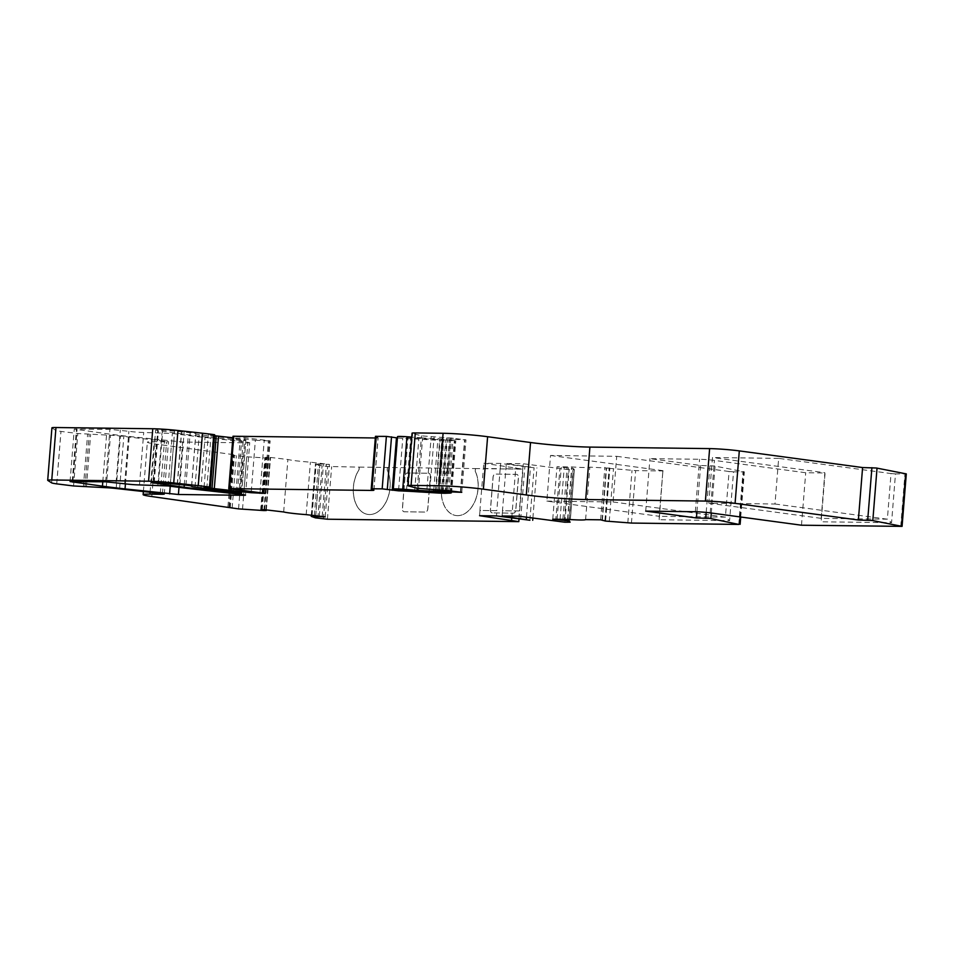 <?xml version="1.0" encoding="UTF-8"?>
<svg xmlns="http://www.w3.org/2000/svg" width="954" height="954" viewBox="0 0 954 954"><rect width="100%" height="100%" fill="white"/><g stroke="black" fill="none" stroke-linecap="round" stroke-linejoin="round"><path stroke-width="0.72" stroke-dasharray="4.77 3.58" d="M387.241 470.024L387.169 470.012A27.416 18.233 97.7 0 1 389.995 487.494A27.416 18.233 97.7 0 1 368.005 514.433A27.416 18.233 97.7 0 1 353.374 487.029A27.416 18.233 97.7 0 1 359.002 469.654L359.086 469.666A27.416 18.233 97.7 0 0 353.457 487.041A27.416 18.233 97.7 0 0 368.089 514.444A27.416 18.233 97.7 0 0 390.067 487.506A27.416 18.233 97.7 0 0 387.241 470.024L387.455 467.472L447.307 468.223L447.021 470.775A27.416 18.233 97.7 0 0 441.392 488.15A27.416 18.233 97.7 0 0 456.024 515.542L456.107 515.554A27.416 18.233 97.7 0 1 441.475 488.162A27.416 18.233 97.7 0 1 447.092 470.787M447.307 468.223L475.39 468.569L475.259 471.133A27.416 18.233 97.7 0 1 478.085 488.615A27.416 18.233 97.7 0 1 456.107 515.554M475.187 471.133A27.416 18.233 97.7 0 1 478.002 488.615A27.416 18.233 97.7 0 1 456.024 515.542M546.857 501.112L613.04 501.959L616.713 456.322L550.53 455.475L546.857 501.112L659.226 516.305L662.899 470.668L659.202 519.739L729.607 520.634L733.531 471.848L744.347 471.86L714.403 465.969L700.641 465.504L649.924 458.647L699.568 459.279A10.542 0.644 -175.4 0 1 714.415 460.424L805.713 472.755L825.079 473.005L821.144 521.79L891.561 522.685L895.484 473.899L906.3 473.911M228.96 507.039L233.181 454.593L234.505 455.428L246.74 456.787L268.122 458.111L270.519 458.051L265.474 457.348L268.861 457.252L287.893 459.506A21.083 1.276 -175.4 0 0 310.408 462.165L329.44 464.419L315.428 463.906L319.721 465.433L327.627 466.47L359.288 467.114L359.086 469.666M162.43 493.695L166.604 441.833L168.5 441.69L123.817 436.431A158.173 9.576 -175.4 0 1 120.395 436.05A10.542 0.644 -175.4 0 0 110.461 435.251L77.799 433.51L60.949 431.411A15.813 0.954 -175.4 0 1 55.833 430.397L52.017 427.964A15.813 0.954 -175.4 0 1 51.921 427.845M265.129 493.135L269.326 440.927L270.137 440.867L232.979 436.24M243.21 440.605A10.542 0.644 -175.4 0 0 245.917 440.39A10.542 0.644 -175.4 0 0 242.447 439.639A10.542 0.644 -175.4 0 0 240.193 439.365L213.207 436.36A52.72 3.196 -175.4 0 1 201.914 434.976L199.231 434.619A10.542 0.644 -175.4 0 1 195.773 433.855A10.542 0.644 -175.4 0 1 195.82 433.796A10.542 0.644 -175.4 0 0 195.88 433.748A10.542 0.644 -175.4 0 0 192.41 432.985A10.542 0.644 -175.4 0 0 190.156 432.711L162.752 430.027L155.609 430.135L188.32 434.786A105.441 6.38 -175.4 0 0 210.906 437.54L243.21 440.605L239.06 492.216M247.837 442.859L249.733 442.716L247.301 442.179L205.027 437.457A158.173 9.576 -175.4 0 1 172.352 433.486L143.72 432.46A10.542 0.644 -175.4 0 1 128.873 431.315L109.901 429.36L74.281 429.097L106.657 433.712A105.441 6.38 -175.4 0 0 129.255 436.467L182.643 442.036L247.837 442.859L243.664 494.721M479.576 515.697L480.005 510.45L496.903 510.664L496.474 515.911M502.114 515.983L502.531 510.736L519.429 510.95L519.012 516.197M895.484 473.899L891.036 473.554L887.363 519.191L821.179 518.356L824.84 472.719L712.471 457.526L708.81 503.163L774.994 504.01L778.667 458.373L891.036 473.554M778.667 458.373L712.471 457.526M733.531 471.848L729.083 471.503L725.41 517.14L659.226 516.305L659.202 519.739M616.713 456.322L729.083 471.503M662.899 470.668L550.53 455.475M605.098 520.407L609.296 468.128L606.219 468.104L635.662 470.608L663.125 470.954M609.296 468.128L589.81 467.162A21.083 1.276 -175.4 0 1 572.018 466.935L556.981 466.744L573.39 468.486L574.344 469.714L569.121 469.762L523.233 463.739L506.335 463.525L534.097 467.794L500.695 463.453L483.797 463.239L523.03 469.177L475.39 468.569M359.288 467.114L387.455 467.472M233.181 454.593L156.027 444.087A26.366 1.598 -175.4 0 1 147.357 442.191A26.366 1.598 -175.4 0 1 154.131 441.678L166.604 441.833M214.578 435.656L208.306 434.809L214.459 434.762L210.238 487.22M251.248 491.572L255.374 440.259L232.859 437.755M255.374 440.259L269.326 440.927M371.321 488.842L375.327 437.969M375.423 437.969A10.542 0.644 -175.4 0 0 378.13 437.767A10.542 0.644 -175.4 0 0 378.022 437.671L375.494 436.36L371.273 488.818M397.424 437.958L402.767 438.399A52.72 3.196 -175.4 0 1 418.83 439.162L440.068 440.45A21.083 1.276 -175.4 0 0 449.203 440.82L454.784 440.605L442.191 439.758A43.228 2.612 -175.4 0 1 422.562 438.613L397.579 436.705A10.542 0.644 -175.4 0 1 397.532 436.634M417.303 488.305L421.37 437.814L411.734 437.111M421.37 437.814A31.637 1.92 -175.4 0 0 437.922 438.733L465.981 439.877L450.312 437.922A10.542 0.644 -175.4 0 1 446.77 437.791L421.501 435.847L412.665 433.474A12.652 0.763 -175.4 0 1 412.056 433.188M801.491 525.213L805.713 472.755M492.347 512.906A3.16 2.099 97.7 0 1 492.169 512.894A3.16 2.099 97.7 0 1 490.487 509.734L493.099 477.203A3.16 2.099 97.7 0 1 495.472 474.09L516.591 474.353A3.16 2.099 97.7 0 1 516.758 474.365A3.16 2.099 97.7 0 1 518.451 477.525L515.828 510.044A3.16 2.099 97.7 0 1 513.467 513.169L492.264 512.894A3.16 2.099 97.7 0 1 492.097 512.882A3.16 2.099 97.7 0 1 490.404 509.722L493.027 477.191A3.16 2.099 97.7 0 1 495.388 474.078L516.508 474.341A3.16 2.099 97.7 0 1 516.686 474.353A3.16 2.099 97.7 0 1 518.368 477.513L515.756 510.044A3.16 2.099 97.7 0 1 513.395 513.157L492.264 512.894M428.573 473.244A3.16 2.099 97.7 0 1 428.74 473.256A3.16 2.099 97.7 0 1 430.433 476.416L427.821 508.935A3.16 2.099 97.7 0 1 425.448 512.059L404.329 511.785A3.16 2.099 97.7 0 1 404.15 511.773A3.16 2.099 97.7 0 1 402.469 508.613L405.08 476.094A3.16 2.099 97.7 0 1 407.453 472.969L428.501 473.232A3.16 2.099 97.7 0 1 428.668 473.244A3.16 2.099 97.7 0 1 430.349 476.404L427.738 508.923A3.16 2.099 97.7 0 1 425.377 512.048L404.246 511.773A3.16 2.099 97.7 0 1 404.079 511.761A3.16 2.099 97.7 0 1 402.385 508.601L405.009 476.082A3.16 2.099 97.7 0 1 407.37 472.957L428.501 473.232M475.259 471.133L475.474 468.581M519.024 518.952L523.03 469.177M177.241 484.322L181.463 431.864M429.872 489.569L434.094 437.123M240.73 490.404L244.951 437.946M204.084 487.267L208.306 434.809M56.763 483.869L60.984 431.411M232.144 508.136L236.365 455.678M264.652 509.71L268.861 457.252M283.672 511.964L287.893 459.506M306.186 514.623L310.408 462.165M325.219 516.877L329.44 464.419M511.738 517.974L515.792 467.567M483.296 468.474L500.194 468.688L496.819 510.652L479.922 510.438L483.797 463.239M483.38 468.486L500.278 468.7L500.695 463.453M520.669 519.179L524.891 466.721M529.875 520.252L534.097 467.794M532.881 518.07L536.923 467.83M526.465 517.199L530.519 466.792M505.835 468.76L522.732 468.974L519.358 510.939L502.46 510.724L506.335 463.525M505.906 468.772L522.804 468.986L523.233 463.739M555.681 521.146L559.903 468.688M564.899 522.22L569.121 469.762M552.76 519.203L556.981 466.744M567.797 519.393L572.018 466.935M585.601 519.62L589.81 467.162M600.638 519.811L604.86 467.353M696.921 511.773L700.641 465.504M645.703 511.106L649.924 458.647M447.223 468.211L447.021 470.775M387.169 470.012L387.372 467.46M359.205 467.102L359.002 469.654M613.04 501.959L725.41 517.14L729.607 520.634M708.81 503.163L821.179 518.356L821.144 521.79M774.994 504.01L887.363 519.191L891.561 522.685M706.187 512.417L709.955 465.624M265.856 509.853L270.03 457.956M191.611 486.135L195.82 433.796M900.731 526.477L904.941 474.019M738.778 524.426L742.999 471.968M631.441 523.066L635.662 470.608M327.425 519.214L331.646 466.756M157.804 485.145L162.025 432.699M168.131 485.944L172.352 433.486M200.805 489.915L205.027 437.457M241.505 494.446L245.727 441.988M178.994 487.351L182.643 442.036M170.229 486.218L173.831 441.428M125.439 483.881L129.255 436.467M102.793 481.782L106.657 433.712M72.898 481.4L77.059 429.705M72.23 481.388L76.451 428.93M105.679 481.818L109.901 429.36M116.066 482.617L120.287 430.159M124.652 483.773L128.873 431.315M139.499 484.918L143.72 432.46M154.226 482.426L158.388 430.731M153.558 482.426L157.78 429.968M158.531 482.486L162.752 430.027M170.408 483.404L174.63 430.946M177.408 484.322L181.63 431.864M179.924 484.501L184.146 432.043M185.935 485.169L190.156 432.711M195.021 487.077L199.231 434.619M197.693 487.434L201.914 434.976M208.998 488.818L213.207 436.36M235.972 491.823L240.193 439.365M237.463 491.99L241.6 440.581M228.674 491.012L232.788 439.973M206.791 488.567L210.906 437.54M184.289 484.978L188.32 434.786M695.347 511.738L699.568 459.279M710.193 512.882L714.415 460.424M408.443 485.932L412.665 433.474M417.28 488.305L421.501 435.847M426.939 489.39L431.16 436.932M442.549 490.249L446.77 437.791M446.09 490.38L450.312 437.922M447.402 490.392L451.624 437.934M448.893 490.511L453.114 438.053M460.722 492.109L464.944 439.651M460.4 492.061L464.586 439.925M439.4 490.082L443.503 439.09M437.803 489.998L441.905 438.995M435.632 489.879L439.734 438.828M433.808 489.784L437.922 438.733M393.37 489.163L397.579 436.705M393.489 489.247L397.711 436.789M403.792 490.117L408.014 437.671M406.511 490.201L410.733 437.743M418.341 491.071L422.562 438.613M437.969 492.216L442.191 439.758M439.567 492.312L443.789 439.854M441.475 492.455L445.697 439.997M443.073 492.55L447.295 440.092M446.257 492.669L450.479 440.211M450.133 493.003L454.354 440.545M450.562 493.063L454.784 440.605M450.813 493.099L455.01 440.891M445.041 492.622L449.203 440.82M435.918 492.121L440.068 440.45M414.68 490.797L418.83 439.162M398.617 489.939L402.767 438.399M373.801 490.117L378.022 437.671M229.807 488.925L234.016 436.467M264.198 493.015L268.42 440.557M260.025 492.55L264.186 440.867M47.795 480.411L52.017 427.964M51.611 482.843L55.833 430.397M56.727 483.869L60.949 431.411M73.577 485.968L77.799 433.51M83.392 486.695L87.613 434.237M84.989 486.719L89.211 434.261M86.432 486.767L90.654 434.308M106.24 487.709L110.461 435.251M116.173 488.508L120.395 436.05M119.596 488.889L123.817 436.431M160.272 493.421L164.482 440.963M150.052 492.288L154.131 441.678M151.805 496.545L156.027 444.087M227.923 506.824L232.144 454.366M229.485 507.719L233.706 455.261M230.284 507.886L234.505 455.428M238.56 508.887L242.781 456.429M242.519 509.245L246.74 456.787M260.633 510.45L264.854 457.992M263.9 510.569L268.122 458.111M266.142 510.533L270.364 458.075M262.267 509.746L266.464 457.538M261.575 509.758L265.796 457.312M322.178 516.519L326.363 464.479M319.292 516.174L323.466 464.276M315.738 515.756L319.912 463.859M314.295 515.589L318.457 463.763M312.077 515.327L316.227 463.799M311.338 516.448L315.559 463.99M315.5 517.879L319.721 465.433M317.825 518.272L322.047 465.814M323.406 518.928L327.627 466.47M568.775 522.267L572.996 469.809M574.344 469.714L570.337 519.56L574.344 469.69M569.288 519.489L573.39 468.486M567.535 519.393L571.661 468.128M564.386 519.346L568.536 467.698M562.884 519.334L567.058 467.591M560.07 519.298L564.231 467.555M557.088 519.262L561.262 467.329M604.931 520.383L609.153 467.925M602.308 520.037L606.482 468.092M602.344 520.645L606.565 468.187M605.468 521.063L609.689 468.605M609.248 521.444L613.47 468.998M627.804 522.875L632.025 470.417M740.089 516.925L743.738 471.658M711.302 513.025L715.083 466.077M164.279 494.136L168.5 441.69M265.916 493.325L270.137 440.867M241.696 492.848L245.917 440.39M191.659 486.194L195.88 433.748M245.512 495.174L249.733 442.716M70.059 481.555L74.281 429.097M151.388 482.593L155.609 430.135M191.563 486.099L195.773 433.855M461.76 492.336L465.981 439.877M451.6 493.29L455.821 440.831M373.908 490.225L378.13 437.767M143.386 491.537L147.357 442.191M266.345 509.913L270.519 458.051M261.253 509.806L265.474 457.348M311.29 515.232L315.428 463.906M605.623 520.538L609.844 468.08M602.034 520.002L606.219 468.104M740.721 517.008L744.347 471.86"/><path stroke-width="1.43" d="M696.42 517.962L645.703 511.106L695.347 511.738A10.542 0.644 -175.4 0 1 710.193 512.882L801.491 525.213L902.079 526.369L872.135 520.467L858.373 520.013L735.081 503.354A21.083 1.276 -175.4 0 0 705.4 501.065L585.696 499.55A42.179 2.552 -175.4 0 1 526.31 494.971L483.392 489.175A31.637 1.92 -175.4 0 0 438.864 485.741L411.079 485.395A12.652 0.763 -175.4 0 0 407.835 485.646A12.652 0.763 -175.4 0 0 408.443 485.932L417.28 488.305L442.549 490.249A10.542 0.644 -175.4 0 0 446.09 490.38L461.76 492.336L433.7 491.191A31.637 1.92 -175.4 0 1 417.148 490.273L402.731 489.211A10.542 0.644 -175.4 0 0 393.31 489.092A10.542 0.644 -175.4 0 0 393.37 489.163L418.341 491.071A43.228 2.612 -175.4 0 0 437.969 492.216L450.562 493.063L444.981 493.278A21.083 1.276 -175.4 0 1 435.847 492.908L414.608 491.62A52.72 3.196 -175.4 0 0 398.545 490.845L382.172 488.853L371.249 488.782L373.801 490.117A10.542 0.644 -175.4 0 1 373.908 490.225A10.542 0.644 -175.4 0 1 371.201 490.428L229.568 488.639L265.105 493.385L251.152 492.717L214.292 488.615A10.542 0.644 -175.4 0 1 212.038 488.341L204.084 487.267L209.558 487.053A52.72 3.196 -175.4 0 0 198.265 485.669L173.723 482.951A21.083 1.276 -175.4 0 0 148.562 481.21L51.766 479.981A15.813 0.954 -175.4 0 0 47.7 480.303A15.813 0.954 -175.4 0 0 47.795 480.411L51.611 482.843A15.813 0.954 -175.4 0 0 56.727 483.869L73.577 485.968L106.24 487.709A10.542 0.644 -175.4 0 1 116.173 488.508A158.173 9.576 -175.4 0 0 119.596 488.889L161.846 493.612L164.279 494.136L162.383 494.291L149.909 494.124A26.366 1.598 -175.4 0 0 143.136 494.649A26.366 1.598 -175.4 0 0 151.805 496.545L238.56 508.887L263.9 510.569L266.297 510.509L261.253 509.806L264.652 509.71L283.672 511.964A21.083 1.276 -175.4 0 0 306.186 514.623L325.219 516.877L311.207 516.364L315.5 517.879L327.425 519.214L518.809 521.635L479.576 515.697L496.474 515.911L529.875 520.252L502.114 515.983L519.012 516.197L564.899 522.22L570.122 522.172L569.168 520.944L552.76 519.203L567.797 519.393A21.083 1.276 -175.4 0 0 585.601 519.62L600.638 519.811L605.468 521.063L631.441 523.066L738.778 524.426L710.181 518.416L696.42 517.962L696.921 511.773M392.249 490.261L396.47 437.803L386.394 436.395L375.494 436.36M902.079 526.369L906.3 473.911L876.356 468.009L862.595 467.555L739.302 450.896A21.083 1.276 -175.4 0 0 709.621 448.607L589.906 447.092A42.179 2.552 -175.4 0 1 530.531 442.513L487.613 436.717A31.637 1.92 -175.4 0 0 443.085 433.283L415.3 432.937A12.652 0.763 -175.4 0 0 412.056 433.188L407.835 485.646M191.551 486.313A10.542 0.644 -175.4 0 1 191.599 486.254A10.542 0.644 -175.4 0 0 191.659 486.194A10.542 0.644 -175.4 0 0 188.188 485.443A10.542 0.644 -175.4 0 0 185.935 485.169L158.531 482.486L151.388 482.593L184.098 487.232A105.441 6.38 -175.4 0 0 206.684 489.998L238.989 493.063A10.542 0.644 -175.4 0 0 241.696 492.848A10.542 0.644 -175.4 0 0 238.226 492.097A10.542 0.644 -175.4 0 0 235.972 491.823L208.998 488.818A52.72 3.196 -175.4 0 1 197.693 487.434L195.021 487.077A10.542 0.644 -175.4 0 1 191.551 486.313L191.563 486.099M243.616 495.317L245.512 495.174L243.079 494.637L200.805 489.915A158.173 9.576 -175.4 0 1 168.131 485.944L139.499 484.918A10.542 0.644 -175.4 0 1 124.652 483.773L105.679 481.818L70.059 481.555L102.436 486.158A105.441 6.38 -175.4 0 0 125.034 488.925L178.422 494.494L243.616 495.317L243.664 494.721M214.459 434.762L213.779 434.595A52.72 3.196 -175.4 0 0 202.487 433.223L177.945 430.492A21.083 1.276 -175.4 0 0 152.771 428.751L55.976 427.523A15.813 0.954 -175.4 0 0 51.921 427.845L47.7 480.303M212.038 488.341L216.26 435.883L214.578 435.656M216.26 435.883A10.542 0.644 -175.4 0 0 218.514 436.157L232.859 437.755M375.327 437.969L232.979 436.24L228.757 488.698M396.47 437.803L397.424 437.958M411.734 437.111L406.953 436.753A10.542 0.644 -175.4 0 0 397.532 436.634L393.31 489.092M518.809 521.635L519.024 518.952M858.373 520.013L862.595 467.555M511.571 520.013L511.738 517.974M532.702 520.288L532.881 518.07M526.298 519.25L526.465 517.199M705.733 518.082L706.187 512.417M162.383 494.291L162.43 493.695M382.172 488.853L386.394 436.395M867.687 520.133L871.908 467.675M238.989 493.063L239.06 492.216M178.422 494.494L178.994 487.351M169.609 493.886L170.229 486.218M125.034 488.925L125.439 483.881M102.436 486.158L102.793 481.782M72.838 482.164L72.898 481.4M154.166 483.189L154.226 482.426M237.379 493.039L237.463 491.99M228.566 492.431L228.674 491.012M206.684 489.998L206.791 488.567M184.098 487.232L184.289 484.978M901.47 526.167L905.692 473.709M872.815 520.574L877.036 468.116M735.081 503.354L739.302 450.896M705.4 501.065L709.621 448.607M585.696 499.55L589.906 447.092M526.31 494.971L530.531 442.513M483.392 489.175L487.613 436.717M438.864 485.741L443.085 433.283M411.079 485.395L415.3 432.937M439.281 491.548L439.4 490.082M437.683 491.453L437.803 489.998M435.513 491.286L435.632 489.879M433.7 491.191L433.808 489.784M417.148 490.273L417.303 488.305M402.731 489.211L406.953 436.753M444.981 493.278L445.041 492.622M435.847 492.908L435.918 492.121M414.608 491.62L414.68 490.797M398.545 490.845L398.617 489.939M387.3 489.295L391.522 436.837M372.06 488.722L376.281 436.264M371.201 490.428L371.321 488.842M229.568 488.639L233.79 436.181M259.965 493.325L260.025 492.55M251.152 492.717L251.248 491.572M214.292 488.615L218.514 436.157M210.083 487.124L214.304 434.666M209.558 487.053L213.779 434.595M198.265 485.669L202.487 433.223M173.723 482.951L177.945 430.492M148.562 481.21L152.771 428.751M51.766 479.981L55.976 427.523M149.909 494.124L150.052 492.288M314.236 516.221L314.295 515.589M312.006 516.257L312.077 515.327M569.168 520.944L569.288 519.489M567.439 520.586L567.535 519.393M564.315 520.157L564.386 519.346M562.836 520.049L562.884 519.334M560.01 520.013L560.07 519.298M739.517 524.116L740.089 516.925M710.861 518.523L711.302 513.025M371.249 488.782L375.459 436.324M210.429 487.196L214.65 434.75M143.136 494.649L143.386 491.537M266.297 510.509L266.345 509.913M311.207 516.364L311.29 515.232M740.125 524.318L740.721 517.008"/></g></svg>
